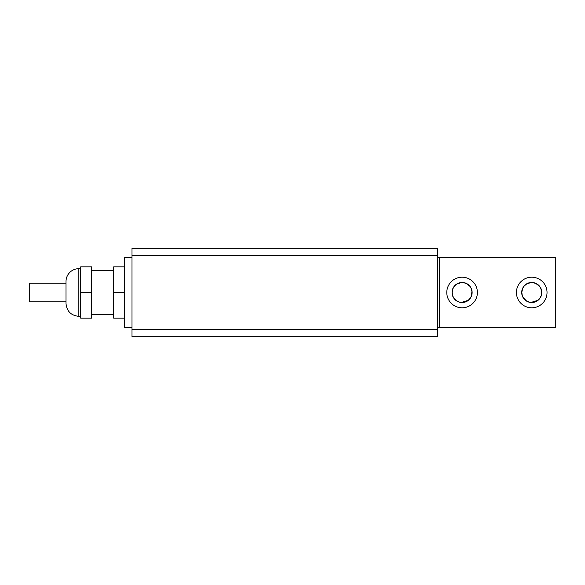 <?xml version="1.0" encoding="UTF-8"?>
<svg xmlns="http://www.w3.org/2000/svg" width="585" height="585" viewBox="0 0 585 585"><rect width="100%" height="100%" fill="white"/><g stroke="black" fill="none" stroke-linecap="round" stroke-linejoin="round"><path stroke-width="0.88" d="M66.017 301.845L29.25 301.845L29.25 283.155L66.017 283.155M80.679 316.324L78.843 316.324C71.056 315.564 66.778 311.286 66.017 303.498L66.017 281.502A12.826 12.826 0 0 1 78.843 268.676L80.679 268.676M91.677 292.5L91.677 266.84L80.679 266.84L80.679 292.5L91.677 292.5L91.677 318.16L80.679 318.16L80.679 292.5M91.677 270.504L113.673 270.504M124.663 266.84L113.673 266.84L113.673 292.5L124.663 292.5M124.663 318.16L113.673 318.16L113.673 292.5M131.998 327.417L124.663 327.417L124.663 257.583L131.998 257.583M437.536 257.583L555.75 257.583L555.75 327.417L437.536 327.417M439.364 257.583L439.364 327.417M462.084 307.805A15.305 15.305 0 0 0 475.342 284.851A15.305 15.305 0 0 0 448.834 284.851A15.305 15.305 0 0 0 462.084 307.805M531.736 307.805A15.305 15.305 0 0 0 544.986 284.851A15.305 15.305 0 0 0 518.478 284.851A15.305 15.305 0 0 0 531.736 307.805M538.083 300.266A10.033 10.033 0 0 1 522.288 289.129A10.033 10.033 0 0 1 538.083 284.734A10.033 10.033 0 0 1 538.083 300.266L530.814 302.489M531.012 282.496L525.988 284.273M522.932 287.681L521.703 292.573M522.895 297.246L526.749 301.209M525.666 284.529L525.198 284.91M521.747 293.275L521.805 293.853M526.975 301.312L527.487 301.575M537.805 300.463L537.045 300.99M541.71 293.37L541.747 292.646M537.615 284.398L536.906 283.922M528.109 283.162L527.334 283.498M522.076 289.831L521.783 291.308M524.248 299.154L524.986 299.9M533.264 302.401L534.288 302.189M540.876 296.588L541.388 295.169M540.13 287.045L539.216 285.838M532.174 282.489L530.324 282.577M531.707 282.482L530.207 282.599M523.568 286.694L522.785 287.988M522.61 296.632L523.092 297.56M530.251 302.408L531.297 302.503M539.246 299.125L539.897 298.299M541.374 289.787L541.037 288.793M534.683 282.928L533.213 282.592M525.293 284.822L524.218 285.875M521.791 293.736L522.091 295.22M527.378 301.524L528.781 302.072M541.747 292.807L541.717 291.725M527.824 283.279L526.522 283.944M521.922 290.482L521.718 292.229M525.206 300.098L526.069 300.763M533.717 302.321L535.165 301.911M541.059 296.164L541.593 294.255M539.875 286.657L538.588 285.195M539.545 298.767L540.401 297.524M541.242 289.341L540.657 287.952M534.237 282.796L532.752 282.533M524.95 285.129L523.919 286.233M521.857 294.196L522.229 295.659M527.802 301.714L529.228 302.196M537.337 300.807L538.514 299.871M541.754 292.332L541.608 290.803M536.986 283.966L535.67 283.286M539.597 286.284L538.259 284.902M531.173 302.503L532.482 302.489M539.831 298.401L541.366 295.286M541.088 288.902L539.304 285.933M533.791 282.694L531.736 282.482M524.613 285.451L522.624 288.317M521.944 294.65L523.239 297.823M528.226 301.889L531.524 302.525M537.717 300.536L540.467 297.443M541.732 291.864L540.62 287.849M536.591 283.74L532.65 282.511M527.005 283.666L523.838 286.306M521.761 291.513L522.244 295.761M525.74 300.529L529.323 302.24M535.823 301.641L538.609 299.805M541.154 295.952L541.608 290.73M539.743 286.46L535.553 283.228M468.439 300.266A10.033 10.033 0 0 1 452.636 289.129A10.033 10.033 0 0 1 468.439 284.734A10.033 10.033 0 0 1 468.439 300.266L461.177 302.489M461.368 282.496L456.337 284.281M453.287 287.681L452.051 292.573M453.251 297.246L457.097 301.202M452.71 296.017L452.9 296.493M453.126 296.983L453.412 297.516M459.927 302.277L461.199 302.482M469.155 299.6L469.711 299.001M471.81 290.094L471.7 289.699M456.022 284.529L455.554 284.91M452.103 293.275L452.161 293.853M457.331 301.312L457.843 301.575M466.925 301.268L467.4 300.99M472.066 293.377L472.102 292.646M467.971 284.398L467.254 283.922M458.435 283.169L457.273 283.71M452.432 289.831L452.095 291.769M453.375 297.458L455.335 299.9M463.612 302.401L464.636 302.189M471.232 296.588L471.744 295.169M470.486 287.045L469.572 285.838M462.523 282.489L461.017 282.54M453.66 287.081L453.141 287.988M452.966 296.632L453.441 297.56M460.607 302.408L461.645 302.503M469.601 299.125L470.252 298.299M471.729 289.787L471.393 288.793M465.038 282.928L463.569 282.592M458.172 283.279L456.878 283.944M452.278 290.474L452.073 292.229M455.554 300.098L456.424 300.763M464.073 302.321L465.521 301.911M471.408 296.164L471.949 294.255M470.223 286.657L468.936 285.195M461.602 282.496L460.103 282.679M453.419 287.476L452.761 288.836M453.163 297.048L453.945 298.343M461.06 302.467L462.574 302.503M469.901 298.767L470.749 297.524M471.59 289.341L471.013 287.952M464.592 282.804L463.108 282.533M455.298 285.129L454.274 286.233M452.212 294.196L452.578 295.659M458.15 301.714L459.576 302.196M467.693 300.807L468.87 299.871M472.102 292.332L471.956 290.803M467.342 283.966L466.018 283.286M457.762 283.462L456.49 284.193M452.176 291.016L452.073 292.697M455.781 300.28L456.812 301.012M466.004 301.721L466.369 301.553M471.576 295.732L472.022 293.78M469.952 286.284L468.614 284.902M461.141 282.526L459.24 282.899M453.192 287.878L452.395 289.977M461.528 302.503L462.867 302.489M470.186 298.401L471.715 295.286M471.437 288.902L469.66 285.933M464.146 282.694L460.68 282.577M454.962 285.451L452.973 288.317M452.3 294.65L453.587 297.823M458.581 301.889L461.887 302.525M468.073 300.536L470.823 297.436M472.088 291.864L470.976 287.849M466.947 283.74L463.006 282.511M457.353 283.666L454.194 286.306M452.11 291.505L452.6 295.761M456.088 300.529L459.678 302.24M466.172 301.648L468.965 299.798M471.503 295.952L471.963 290.723M470.099 286.467L465.909 283.22M131.998 255.608L131.998 248.274L437.536 248.274L437.536 255.608L131.998 255.608L131.998 336.726L437.536 336.726L437.536 255.608M78.843 316.324L78.843 268.676M131.998 329.392L437.536 329.392M113.673 314.496L91.677 314.496"/></g></svg>
